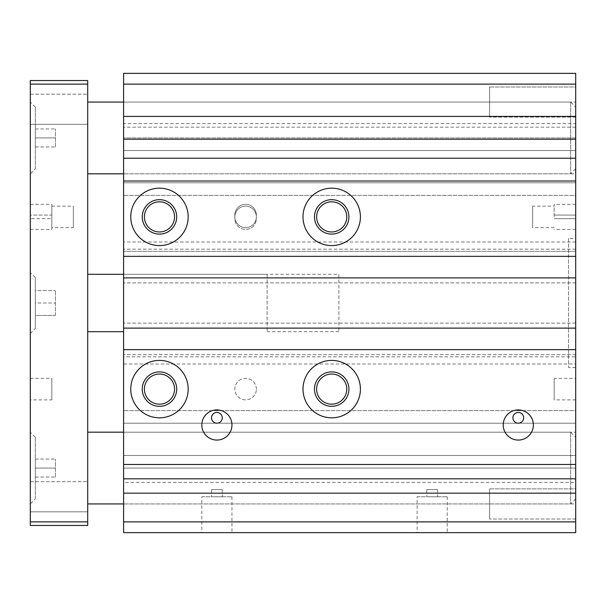 <?xml version="1.0" encoding="UTF-8"?>
<svg xmlns="http://www.w3.org/2000/svg" width="606" height="606" viewBox="0 0 606 606"><rect width="100%" height="100%" fill="white"/><g stroke="black" fill="none" stroke-linecap="round" stroke-linejoin="round"><path stroke-width="0.45" stroke-dasharray="3.03 2.27" d="M267.117 274.298L267.117 331.702L267.117 274.298L123.594 274.298L123.594 331.702L123.594 274.298L338.883 274.298L338.883 331.702L338.883 274.298M575.7 437.199L575.7 498.912L575.7 437.199L570.678 432.176L570.678 503.934L570.678 432.176L123.594 432.176L123.594 503.934L123.594 432.176L575.7 432.176L575.7 503.934L575.7 432.176M575.7 107.088L575.7 168.801L575.7 107.088L570.678 102.066L570.678 173.824L570.678 102.066L123.594 102.066L123.594 173.824L123.594 102.066L575.7 102.066L575.7 173.824L575.7 102.066M575.7 123.594L575.7 256.353L575.7 251.331L575.7 256.353L575.7 251.331L123.594 251.331L575.7 251.331L575.7 282.904L575.7 277.881L575.7 282.904L575.7 277.881L123.594 277.881L575.7 277.881L575.7 354.669L575.7 349.647L575.7 354.669L575.7 349.647L123.594 349.647L123.594 73.356L575.7 73.356L575.7 123.594L123.594 123.594M575.7 354.669L123.594 354.669L575.7 354.669M575.7 323.096L123.594 323.096L575.7 323.096M575.7 328.119L123.594 328.119M575.7 282.904L123.594 282.904L575.7 282.904M575.7 256.353L123.594 256.353M575.7 127.177L123.594 127.177M575.7 150.5L123.594 150.5L123.594 137.948L123.594 150.5L575.7 150.5L123.594 150.5L575.7 150.5L575.7 137.948L123.594 137.948L575.7 137.948L575.7 150.5M575.7 182.8L123.594 182.8L123.594 195.352L123.594 182.8L575.7 182.8L575.7 195.352L123.594 195.352L575.7 195.352L575.7 182.8L123.594 182.8L575.7 182.8M575.7 241.999L123.594 241.999M144.402 216.887A15.067 15.067 0 0 0 167.006 229.939A15.067 15.067 0 0 0 167.006 203.836A15.067 15.067 0 0 0 144.402 216.887M316.635 216.887A15.067 15.067 0 0 0 339.239 229.939A15.067 15.067 0 0 0 339.239 203.836A15.067 15.067 0 0 0 316.635 216.887M234.825 215.092L234.825 218.675A10.764 10.764 0 0 0 245.589 229.439A10.764 10.764 0 0 0 256.353 218.675L256.353 215.092A10.764 10.764 0 0 0 245.589 204.328A10.764 10.764 0 0 0 234.825 215.092A10.764 10.764 0 0 1 245.589 204.328A10.764 10.764 0 0 1 256.353 215.092L256.353 216.887A10.764 10.764 0 0 1 240.211 226.205A10.764 10.764 0 0 1 240.211 207.563A10.764 10.764 0 0 1 256.353 216.887A10.764 10.764 0 0 0 245.589 206.123A10.764 10.764 0 0 0 234.825 216.887A10.764 10.764 0 0 0 245.589 227.651A10.764 10.764 0 0 0 256.353 216.887L256.353 218.675A10.764 10.764 0 0 1 245.589 229.439A10.764 10.764 0 0 1 234.825 218.675L234.825 215.092M575.7 249.18L123.594 249.18M575.7 251.331L123.594 251.331L575.7 251.331M575.7 277.881L123.594 277.881M575.7 349.647L123.594 349.647L575.7 349.647L575.7 356.82L123.594 356.82L123.594 349.647M575.7 356.82L575.7 364.001L123.594 364.001L123.594 356.82M575.7 364.001L575.7 423.2L123.594 423.2L123.594 364.001M144.402 389.113A15.067 15.067 0 0 0 167.006 402.164A15.067 15.067 0 0 0 167.006 376.061A15.067 15.067 0 0 0 144.402 389.113M316.635 389.113A15.067 15.067 0 0 0 339.239 402.164A15.067 15.067 0 0 0 339.239 376.061A15.067 15.067 0 0 0 316.635 389.113M256.353 389.113A10.764 10.764 0 0 0 240.211 379.795A10.764 10.764 0 0 0 240.211 398.437A10.764 10.764 0 0 0 256.353 389.113A10.764 10.764 0 0 1 240.211 398.437A10.764 10.764 0 0 1 240.211 379.795A10.764 10.764 0 0 1 256.353 389.113M575.7 423.2L123.594 423.2L123.594 410.648L123.594 423.2L575.7 423.2L575.7 410.648L123.594 410.648L575.7 410.648L575.7 423.2L123.594 423.2L123.594 468.052L123.594 455.5L575.7 455.5L575.7 423.2M575.7 455.5L123.594 455.5L575.7 455.5L123.594 455.5L123.594 478.823L575.7 478.823L575.7 455.5L575.7 468.052L123.594 468.052L575.7 468.052L575.7 455.5M575.7 478.823L575.7 482.406L123.594 482.406L123.594 478.823M575.7 482.406L575.7 532.644L123.594 532.644L123.594 482.406M231.954 496.761L231.954 532.644L201.813 532.644L201.813 496.761L231.954 496.761L201.813 496.761M447.243 496.761L447.243 532.644L417.102 532.644L417.102 496.761L447.243 496.761L417.102 496.761M523.675 417.822A5.386 5.386 0 0 0 518.289 412.436A5.386 5.386 0 0 0 512.911 417.822A5.386 5.386 0 0 0 518.289 423.2A5.386 5.386 0 0 0 523.675 417.822M503.222 424.995A15.067 15.067 0 0 0 525.826 438.047A15.067 15.067 0 0 0 525.826 411.944A15.067 15.067 0 0 0 503.222 424.995M314.484 389.113A17.226 17.226 0 0 0 340.314 404.028A17.226 17.226 0 0 0 340.314 374.197A17.226 17.226 0 0 0 314.484 389.113M314.484 216.887A17.226 17.226 0 0 0 340.314 231.803A17.226 17.226 0 0 0 340.314 201.972A17.226 17.226 0 0 0 314.484 216.887M142.251 216.887A17.226 17.226 0 0 0 168.082 231.803A17.226 17.226 0 0 0 168.082 201.972A17.226 17.226 0 0 0 142.251 216.887M142.251 389.113A17.226 17.226 0 0 0 168.082 404.028A17.226 17.226 0 0 0 168.082 374.197A17.226 17.226 0 0 0 142.251 389.113M222.266 489.587L211.502 489.587L222.266 489.587L222.266 496.761L211.502 496.761L222.266 496.761M211.502 489.587L211.502 496.761M222.266 417.822A5.386 5.386 0 0 0 216.887 412.436A5.386 5.386 0 0 0 211.502 417.822A5.386 5.386 0 0 0 216.887 423.2A5.386 5.386 0 0 0 222.266 417.822M201.813 424.995A15.067 15.067 0 0 0 224.417 438.047A15.067 15.067 0 0 0 224.417 411.944A15.067 15.067 0 0 0 201.813 424.995M303 389.113A28.702 28.702 0 0 0 346.056 413.974A28.702 28.702 0 0 0 346.056 364.259A28.702 28.702 0 0 0 303 389.113M303 216.887A28.702 28.702 0 0 0 346.056 241.741A28.702 28.702 0 0 0 346.056 192.026A28.702 28.702 0 0 0 303 216.887M130.767 216.887A28.702 28.702 0 0 0 173.824 241.741A28.702 28.702 0 0 0 173.824 192.026A28.702 28.702 0 0 0 130.767 216.887M130.767 389.113A28.702 28.702 0 0 0 173.824 413.974A28.702 28.702 0 0 0 173.824 364.259A28.702 28.702 0 0 0 130.767 389.113M554.172 378.349L554.172 399.877L554.172 378.349L575.7 378.349L575.7 399.877L575.7 378.349M489.587 86.991L489.587 117.132L489.587 86.991L489.587 117.132L489.587 86.991L575.7 86.991L575.7 117.132L575.7 86.991L489.587 86.991M568.526 238.416L568.526 367.584L568.526 238.416L575.7 238.416L575.7 367.584L575.7 238.416M489.587 488.868L489.587 519.009L489.587 488.868L489.587 519.009L489.587 488.868L575.7 488.868L575.7 519.009L575.7 488.868L489.587 488.868M554.172 216.887L554.172 204.328L554.172 216.887M575.7 86.991L575.7 117.132L575.7 86.991M575.7 218.675L575.7 204.328L575.7 229.439L575.7 218.675L554.172 218.675L575.7 218.675M575.7 488.868L575.7 519.009L575.7 488.868M532.644 206.123L532.644 227.651L532.644 206.123L554.172 206.123M437.555 489.587L426.791 489.587L437.555 489.587L437.555 496.761L426.791 496.761L437.555 496.761M426.791 489.587L426.791 496.761M87.711 503.934L87.711 432.176L87.711 503.934M87.711 173.824L87.711 102.066L87.711 173.824M87.711 274.298L87.711 331.702L87.711 274.298M55.419 477.066L55.419 459.045L55.419 477.066L35.322 477.066L35.322 468.052L55.419 468.052L35.322 468.052L35.322 459.045L35.322 477.066L55.419 477.066M55.419 146.955L55.419 128.934L55.419 146.955L35.322 146.955L35.322 137.948L55.419 137.948L35.322 137.948L35.322 128.934L35.322 146.955L55.419 146.955M55.419 315.431L55.419 290.569L55.419 315.431L35.322 315.431L35.322 303L55.419 303L35.322 303L35.322 290.569L55.419 290.569L35.322 290.569L35.322 315.431L55.419 315.431M35.322 459.045L55.419 459.045L35.322 459.045M35.322 128.934L55.419 128.934L35.322 128.934M87.711 521.88L87.711 525.463L30.3 525.463L30.3 521.88L87.711 521.88L87.711 80.537L30.3 80.537L30.3 84.12L87.711 84.12M87.711 481.687L87.711 511.828L87.711 481.687L87.711 511.828L87.711 481.687L30.3 481.687L30.3 511.828L87.711 511.828L30.3 511.828L30.3 481.687L30.3 511.828L30.3 481.687L87.711 481.687M87.711 94.172L87.711 124.313L87.711 94.172L87.711 124.313L87.711 94.172L30.3 94.172L30.3 124.313L87.711 124.313L30.3 124.313L30.3 94.172L30.3 124.313L30.3 94.172L87.711 94.172M35.322 498.912L35.322 437.199L35.322 498.912L30.3 503.934L30.3 432.176L30.3 503.934M35.322 168.801L35.322 107.088L35.322 168.801L30.3 173.824L30.3 102.066L30.3 173.824M35.322 328.475L35.322 277.525L35.322 328.475L30.3 333.497L30.3 272.503L30.3 333.497M51.828 399.877L51.828 378.349L51.828 399.877L30.3 399.877L30.3 378.349L30.3 399.877M30.3 521.88L30.3 84.12M30.3 215.092L30.3 229.439L30.3 215.092L51.828 215.092L51.828 204.328L51.828 216.887L51.828 215.092L30.3 215.092M51.828 218.675L51.828 229.439L51.828 216.887L51.828 218.675L30.3 218.675L51.828 218.675M51.828 216.887L51.828 206.123L51.828 216.887M73.356 227.651L73.356 206.123L73.356 227.651L51.828 227.651M575.7 168.801L570.678 173.824L123.594 173.824L575.7 173.824M575.7 498.912L570.678 503.934L123.594 503.934L575.7 503.934M575.7 84.12L123.594 84.12M575.7 521.88L123.594 521.88M575.7 215.092L554.172 215.092L575.7 215.092M338.883 331.702L267.117 331.702M575.7 117.132L489.587 117.132L575.7 117.132M575.7 519.009L489.587 519.009L575.7 519.009M575.7 367.584L568.526 367.584M575.7 204.328L554.172 204.328M575.7 229.439L554.172 229.439M575.7 399.877L554.172 399.877M554.172 227.651L532.644 227.651M35.322 107.088L30.3 102.066M35.322 437.199L30.3 432.176M35.322 277.525L30.3 272.503M30.3 378.349L51.828 378.349M30.3 229.439L51.828 229.439M30.3 204.328L51.828 204.328M51.828 206.123L73.356 206.123"/><path stroke-width="0.91" d="M123.594 493.17L575.7 493.17L575.7 478.823L123.594 478.823L123.594 532.644L575.7 532.644L575.7 521.88L123.594 521.88M575.7 181.005L575.7 158.211L123.594 158.211L123.594 181.005L575.7 181.005L575.7 464.469L123.594 464.469L123.594 478.823M575.7 464.469L575.7 478.823M575.7 349.647L123.594 349.647L123.594 464.469M575.7 328.119L123.594 328.119L123.594 349.647M575.7 277.881L123.594 277.881L123.594 328.119M575.7 256.353L123.594 256.353L123.594 277.881M123.594 181.005L123.594 256.353M303 216.887A28.702 28.702 0 0 1 346.056 192.026A28.702 28.702 0 0 1 346.056 241.741A28.702 28.702 0 0 1 303 216.887M130.767 216.887A28.702 28.702 0 0 1 173.824 192.026A28.702 28.702 0 0 1 173.824 241.741A28.702 28.702 0 0 1 130.767 216.887M575.7 84.12L123.594 84.12L123.594 73.356L575.7 73.356L575.7 139.206L123.594 139.206L123.594 158.211M575.7 139.206L575.7 158.211M575.7 116.413L123.594 116.413L123.594 139.206M123.594 84.12L123.594 116.413M201.813 532.644L231.954 532.644M417.102 532.644L447.243 532.644M575.7 493.17L575.7 521.88M503.222 424.995A15.067 15.067 0 0 1 525.826 411.944A15.067 15.067 0 0 1 525.826 438.047A15.067 15.067 0 0 1 503.222 424.995M201.813 424.995A15.067 15.067 0 0 1 224.417 411.944A15.067 15.067 0 0 1 224.417 438.047A15.067 15.067 0 0 1 201.813 424.995M303 389.113A28.702 28.702 0 0 1 346.056 364.259A28.702 28.702 0 0 1 346.056 413.974A28.702 28.702 0 0 1 303 389.113M130.767 389.113A28.702 28.702 0 0 1 173.824 364.259A28.702 28.702 0 0 1 173.824 413.974A28.702 28.702 0 0 1 130.767 389.113M523.675 417.822A5.386 5.386 0 0 0 518.289 412.436A5.386 5.386 0 0 0 512.911 417.822A5.386 5.386 0 0 0 518.289 423.2A5.386 5.386 0 0 0 523.675 417.822M316.635 389.113A15.067 15.067 0 0 0 339.239 402.164A15.067 15.067 0 0 0 339.239 376.061A15.067 15.067 0 0 0 316.635 389.113M314.484 389.113A17.226 17.226 0 0 0 340.314 404.028A17.226 17.226 0 0 0 340.314 374.197A17.226 17.226 0 0 0 314.484 389.113M316.635 216.887A15.067 15.067 0 0 0 339.239 229.939A15.067 15.067 0 0 0 339.239 203.836A15.067 15.067 0 0 0 316.635 216.887M314.484 216.887A17.226 17.226 0 0 0 340.314 231.803A17.226 17.226 0 0 0 340.314 201.972A17.226 17.226 0 0 0 314.484 216.887M144.402 216.887A15.067 15.067 0 0 0 167.006 229.939A15.067 15.067 0 0 0 167.006 203.836A15.067 15.067 0 0 0 144.402 216.887M142.251 216.887A17.226 17.226 0 0 0 168.082 231.803A17.226 17.226 0 0 0 168.082 201.972A17.226 17.226 0 0 0 142.251 216.887M144.402 389.113A15.067 15.067 0 0 0 167.006 402.164A15.067 15.067 0 0 0 167.006 376.061A15.067 15.067 0 0 0 144.402 389.113M142.251 389.113A17.226 17.226 0 0 0 168.082 404.028A17.226 17.226 0 0 0 168.082 374.197A17.226 17.226 0 0 0 142.251 389.113M222.266 417.822A5.386 5.386 0 0 0 216.887 412.436A5.386 5.386 0 0 0 211.502 417.822A5.386 5.386 0 0 0 216.887 423.2A5.386 5.386 0 0 0 222.266 417.822M123.594 432.176L87.711 432.176M123.594 102.066L87.711 102.066M123.594 274.298L87.711 274.298M87.711 521.88L30.3 521.88L30.3 525.463L87.711 525.463L87.711 80.537L30.3 80.537L30.3 84.12L87.711 84.12M30.3 521.88L30.3 84.12M123.594 503.934L87.711 503.934M123.594 173.824L87.711 173.824M123.594 331.702L87.711 331.702"/></g></svg>

